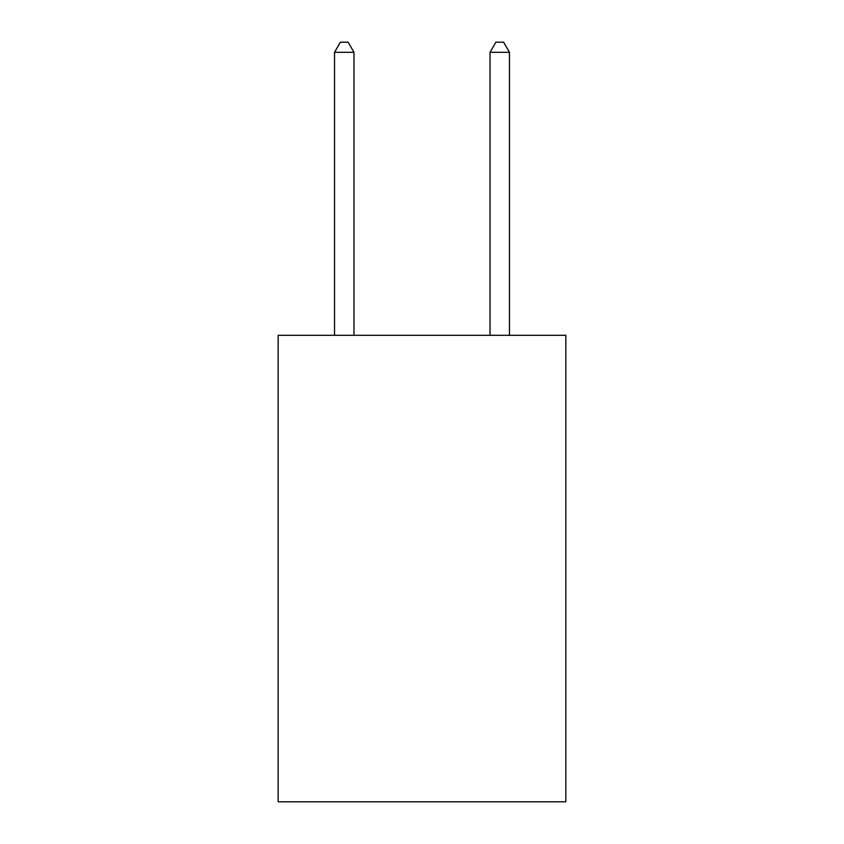 <?xml version="1.0" encoding="UTF-8"?>
<svg xmlns="http://www.w3.org/2000/svg" width="844" height="844" viewBox="0 0 844 844"><rect width="100%" height="100%" fill="white"/><g stroke="black" fill="none" stroke-linecap="round" stroke-linejoin="round"><path stroke-width="1.27" d="M565.839 335.311L565.839 801.8L278.161 801.8L278.161 335.311L565.839 335.311M353.974 335.311L353.974 52.307L334.53 52.307L334.53 335.311M334.53 52.307L340.364 42.2L348.139 42.2L353.974 52.307M509.47 335.311L509.47 52.307L490.026 52.307L490.026 335.311M490.026 52.307L495.861 42.2L503.636 42.2L509.47 52.307"/></g></svg>
